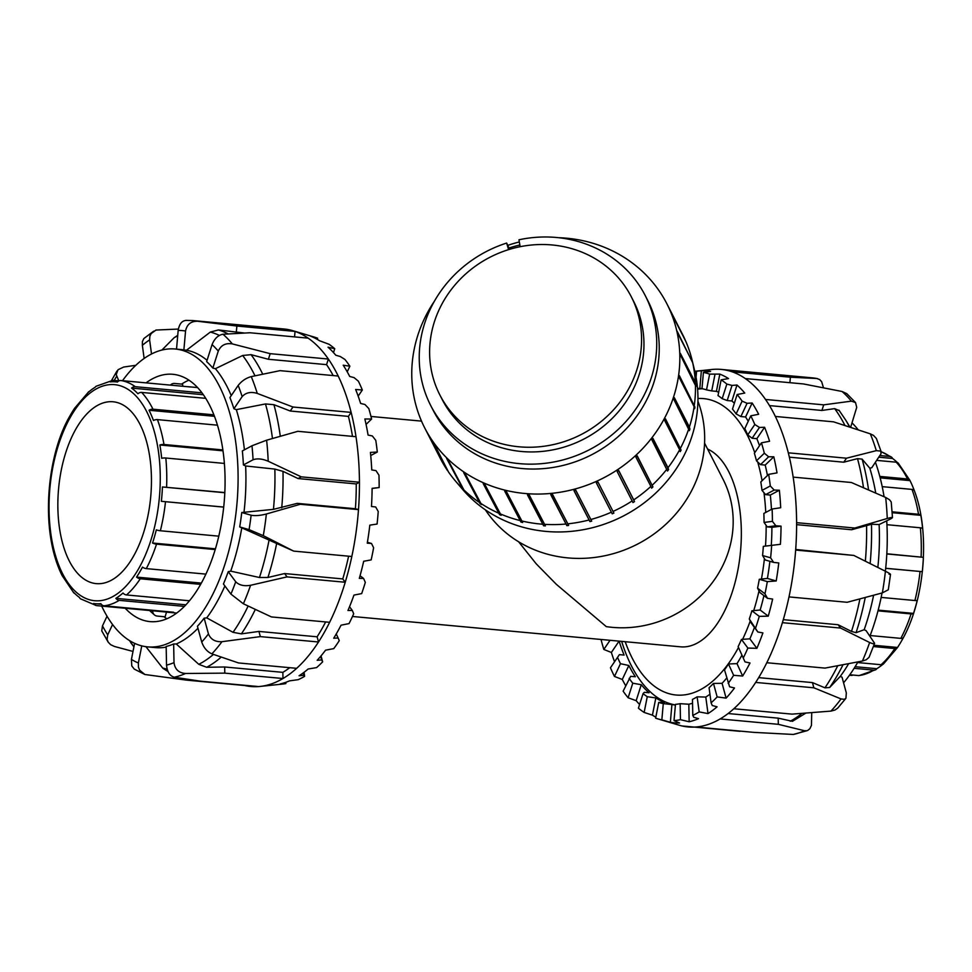 <?xml version="1.0" encoding="UTF-8"?>
<svg xmlns="http://www.w3.org/2000/svg" width="972" height="972" viewBox="0 0 972 972"><rect width="100%" height="100%" fill="white"/><g stroke="black" fill="none" stroke-linecap="round" stroke-linejoin="round"><path stroke-width="1.46" d="M697.92 401.132A120.006 111.209 152.9 0 1 637.073 544.344A120.006 111.209 152.9 0 1 485.356 509.826M762.084 480.715A148.838 75.379 -84.7 0 0 757.686 461.931M754.746 452.673A148.838 75.379 -84.7 0 0 703.546 398.605A148.838 75.379 -84.7 0 0 697.945 398.496M625.203 641.702A148.838 75.379 -84.7 0 0 676.135 695.016A148.838 75.379 -84.7 0 0 738.489 647.486M742.608 639.333A148.838 75.379 -84.7 0 0 750.238 620.999M753.737 610.598A148.838 75.379 -84.7 0 0 759.011 590.927M761.441 579.069A148.838 75.379 -84.7 0 0 764.417 558.572M765.511 546.082A148.838 75.379 -84.7 0 0 766.143 525.354M765.766 512.414A148.838 75.379 -84.7 0 0 763.968 492.683M707.592 449.052A100.444 50.872 95.3 0 1 739.522 560.03A100.444 50.872 95.3 0 1 680.594 646.83L352.472 616.479M704.578 443.147L723.119 479.403A106.167 98.391 -27.1 0 1 732.341 508.939A106.167 98.391 -27.1 0 1 606.285 626.624L556.385 584.354L536.301 563.918L518.611 541.781M448.189 471.396L432.576 441.349A136.056 126.081 -27.1 0 0 433.536 442.746L448.542 472.064A136.056 126.081 -27.1 0 0 455.516 481.091L462.514 489.281A133.504 123.711 -27.1 0 0 622.08 516.654A133.504 123.711 -27.1 0 0 694.956 371.936A133.504 123.711 -27.1 0 0 694.628 370.587L692.088 360.126A136.056 126.081 -27.1 0 0 685.819 341.391L670.826 312.061A136.056 126.081 -27.1 0 0 670.145 310.505L685.248 340.249M692.599 362.337L677.606 333.007A136.056 126.081 -27.1 0 0 677.217 331.343L692.769 362.908A135.509 125.582 152.9 0 1 693.145 364.573L692.599 362.337A136.056 126.081 -27.1 0 1 695.32 382.603L695.855 384.754A135.509 125.582 152.9 0 1 695.928 386.455L680.4 354.987A136.056 126.081 -27.1 0 0 680.327 353.273L695.32 382.603M695.855 384.754L680.376 354.488M694.117 406.661L679.124 377.33A136.056 126.081 -27.1 0 0 679.367 375.617L694.895 407.001A135.509 125.582 152.9 0 1 694.652 408.714L694.117 406.661A136.056 126.081 -27.1 0 1 689.367 427.036L689.913 429.004A135.509 125.582 152.9 0 1 689.367 430.669L673.815 399.37A136.056 126.081 -27.1 0 0 674.361 397.706L689.367 427.036M694.895 407.001L679.258 376.407M689.913 429.004L674.191 398.241M679.635 449.757L664.641 420.426A136.056 126.081 -27.1 0 0 665.48 418.859L681.068 450.072A135.509 125.582 152.9 0 1 680.23 451.64L679.635 449.757A136.056 126.081 -27.1 0 1 667.971 467.763L668.615 469.573A135.509 125.582 152.9 0 1 667.509 470.995L651.872 439.854A136.056 126.081 -27.1 0 0 652.965 438.433L667.971 467.763M681.068 450.072L665.285 419.211M668.615 469.573L652.807 438.651M650.888 486.413L635.895 457.083A136.056 126.081 -27.1 0 0 637.219 455.844L652.929 486.911A135.509 125.582 152.9 0 1 651.592 488.151L650.888 486.413A136.056 126.081 -27.1 0 1 633.72 499.887L634.497 501.564A135.509 125.582 152.9 0 1 632.979 502.573L617.196 471.566A136.056 126.081 -27.1 0 0 618.727 470.557L633.72 499.887M652.929 486.911L637.11 455.965M634.497 501.564L618.666 470.594M612.214 513.836L596.358 482.877A136.056 126.081 -27.1 0 0 598.023 482.136L613.891 513.095A135.509 125.582 152.9 0 1 612.214 513.836L596.383 482.865M589.943 521.6L573.99 490.666A136.056 126.081 -27.1 0 0 575.752 490.204L591.705 521.126A135.509 125.582 152.9 0 1 589.943 521.6L574.124 490.641M566.846 525.621L550.796 494.712A136.056 126.081 -27.1 0 0 552.594 494.529L568.644 525.439A135.509 125.582 152.9 0 1 566.846 525.621L551.027 494.687M543.603 525.779L527.468 494.87A136.056 126.081 -27.1 0 0 529.254 494.991L545.389 525.901A135.509 125.582 152.9 0 1 543.603 525.779L527.82 494.894M520.943 522.061L504.711 491.139A136.056 126.081 -27.1 0 0 506.424 491.565L522.657 522.486A135.509 125.582 152.9 0 1 520.943 522.061L505.197 491.261M499.547 514.601L483.218 483.643A136.056 126.081 -27.1 0 0 484.809 484.348L501.139 515.306A135.509 125.582 152.9 0 1 499.547 514.601L483.862 483.935M480.047 503.605L463.656 472.611A136.056 126.081 -27.1 0 0 465.078 473.571L481.48 504.565A135.509 125.582 152.9 0 1 480.047 503.605L464.495 473.182M463.073 489.414L446.598 458.359A136.056 126.081 -27.1 0 0 447.813 459.562L464.276 490.617A135.509 125.582 152.9 0 1 463.073 489.414L447.8 459.549M434.423 301.186A136.056 126.081 -27.1 0 0 414.619 399.905A136.056 126.081 -27.1 0 0 424.655 427.789A136.056 126.081 -27.1 0 0 589.008 484.433A136.056 126.081 -27.1 0 0 676.791 330.954A136.056 126.081 -27.1 0 0 666.938 303.896A136.056 126.081 -27.1 0 0 558.584 237.703M519.34 241.943A136.056 126.081 -27.1 0 0 507.834 245.345M424.655 427.789L440.28 458.334A136.056 126.081 -27.1 0 0 447.582 470.667M455.516 481.091A136.056 126.081 -27.1 0 0 461.603 487.689M462.806 488.892A136.056 126.081 -27.1 0 0 478.649 501.941M480.071 502.901A136.056 126.081 -27.1 0 0 498.223 512.973M499.815 513.678A136.056 126.081 -27.1 0 0 519.704 520.47M521.417 520.895A136.056 126.081 -27.1 0 0 542.461 524.2M544.247 524.321A136.056 126.081 -27.1 0 0 565.789 524.042M567.587 523.859A136.056 126.081 -27.1 0 0 588.996 519.996M590.745 519.534A136.056 126.081 -27.1 0 0 611.352 512.208M613.016 511.454A136.056 126.081 -27.1 0 0 632.201 500.896M652.224 485.174A136.056 126.081 -27.1 0 0 666.865 469.184M680.473 448.189A136.056 126.081 -27.1 0 0 688.808 428.701M694.36 404.947A136.056 126.081 -27.1 0 0 695.393 384.317M685.139 339.836A136.056 126.081 -27.1 0 0 682.551 334.441L666.938 303.896M508.575 249.646L506.655 243.061L509.571 249.342M506.655 243.061A120.528 111.695 -27.1 0 0 430.669 405.446A120.528 111.695 -27.1 0 0 588.838 450.012A120.528 111.695 -27.1 0 0 645.299 295.695A120.528 111.695 -27.1 0 0 518.963 239.78L520.154 246.706M519.862 245.017A120.528 111.695 -27.1 0 0 509.158 247.945M430.669 405.446L433.172 410.33A120.528 111.695 -27.1 0 0 591.341 454.908A120.528 111.695 -27.1 0 0 647.802 300.579L645.299 295.695M439.818 394.863L442.211 399.541A107.564 99.679 -27.1 0 0 583.37 439.32A107.564 99.679 -27.1 0 0 633.756 301.587L631.363 296.91A107.564 99.679 -27.1 0 0 507.639 249.938A107.564 99.679 -27.1 0 0 439.818 394.863A107.564 99.679 -27.1 0 0 569.75 439.648A107.564 99.679 -27.1 0 0 639.163 318.306A107.564 99.679 -27.1 0 0 631.363 296.91M118.827 380.854L116.227 374.609L118.001 369.737L123.675 367.039L135.825 365.302M153.734 331.136L143.844 338.548L142.41 341.573L142.362 345.303A168.557 85.366 95.3 0 1 149.615 339.896L149.87 336.239L151.182 333.542L155.97 330.055L178.362 329.058M144.135 358.461L142.362 345.303M186.673 320.432C182.141 320.408 179.298 323.737 178.168 330.444A168.557 85.366 95.3 0 1 185.555 331.002C186.94 324.32 191.01 321.076 197.753 321.27A179.516 90.918 -84.7 0 0 193.003 320.578L185.81 320.396M244.312 333.007L218.396 329.945L210.341 332.072L186.503 350.224L183.878 349.932L185.555 331.002M236.318 332.266L236.864 326.033L197.753 321.27M176.527 349.13L178.168 330.444M183.878 349.932A149.566 75.755 -84.7 0 0 180.828 349.531L175.191 349.009A149.566 75.755 -84.7 0 0 122.521 380.696M222.989 334.247C218.202 335.061 214.557 338.523 212.066 344.635A168.557 85.366 95.3 0 1 218.287 351.062C220.996 345.182 225.674 342.788 232.332 343.906A179.516 90.918 -84.7 0 0 222.989 334.247L249.974 332.764L308.148 338.147A179.516 90.918 95.3 0 1 328.366 359.045L270.18 353.662L232.332 343.906M333.177 375.569A173.308 87.772 -84.7 0 0 326.568 364.646L268.394 359.276L251.08 354.671L242.66 355.485L215.395 368.692L212.856 368.072L218.287 351.062M268.394 359.276L270.18 353.662M212.856 368.072A149.566 75.755 -84.7 0 0 206.635 361.633L212.066 344.635M251.262 376.614C246.074 378.023 241.712 380.963 238.176 385.422A168.557 85.366 95.3 0 1 242.162 396.612C245.843 392.554 250.873 391.485 257.252 393.417A179.516 90.918 -84.7 0 0 251.262 376.614L280.021 370.648L338.195 376.03A179.516 90.918 95.3 0 1 351.135 412.395L292.961 407.013L257.252 393.417M352.496 436.367A173.308 87.772 -84.7 0 0 348.413 416.393L290.239 411.01L273.934 404.692L265.478 403.951L236.318 409.637L233.912 408.75L242.162 396.612M290.239 411.01L292.961 407.013M233.912 408.75A149.566 75.755 -84.7 0 0 229.927 397.56L238.176 385.422M266.607 440.195L251.991 445.759A168.557 85.366 95.3 0 1 253.06 459.78C257.179 458.249 262.221 458.735 268.199 461.238A179.516 90.918 -84.7 0 0 266.607 440.195L297.821 431.313L355.995 436.695A179.516 90.918 95.3 0 1 359.446 482.233L301.259 476.851L268.199 461.238M239.707 526.921L249.075 529.631L263.291 535.657A179.516 90.918 -84.7 0 0 266.364 514.006L300.312 504.261L358.486 509.632A179.516 90.918 95.3 0 1 351.828 556.482L293.653 551.1L239.707 526.921A149.566 75.755 -84.7 0 0 241.749 512.511L273.448 509.352L297.225 503.362L355.4 508.745A173.308 87.772 -84.7 0 0 356.262 483.935L298.088 478.552L282.998 471.359L274.845 469.087L245.637 465.977L243.401 464.932L253.06 459.78M298.088 478.552L301.259 476.851M243.401 464.932A149.566 75.755 -84.7 0 0 242.344 450.923L251.991 445.759M266.364 514.006C260.253 515.585 255.174 515.986 251.128 515.221A168.557 85.366 95.3 0 1 249.075 529.631M293.653 551.1L263.291 535.657M241.749 512.511L251.128 515.221M250.582 585.278C244.094 586.383 239.136 585.217 235.722 581.766A168.557 85.366 95.3 0 1 230.923 594.099L243.365 603.782A179.516 90.918 -84.7 0 0 250.582 585.278L287.056 576.882L345.23 582.252A179.516 90.918 95.3 0 1 329.63 622.311L271.443 616.928L243.365 603.782M235.722 581.766L228.238 571.67A149.566 75.755 -84.7 0 1 223.439 583.99L230.923 594.099M221.968 641.69C215.274 642.042 210.754 639.454 208.445 633.926A168.557 85.366 95.3 0 1 201.726 642.03C203.792 647.85 207.182 651.787 211.872 653.852A179.516 90.918 -84.7 0 0 221.968 641.69L260.338 636.611L318.512 641.994A179.516 90.918 95.3 0 1 296.667 668.323L238.492 662.94L211.872 653.852M208.445 633.926L204.156 618.168A149.566 75.755 -84.7 0 1 197.425 626.272L201.726 642.03M185.506 673.487C178.775 672.94 174.936 669.331 174.012 662.649A168.557 85.366 95.3 0 1 166.528 665.127C167.184 671.895 169.772 675.917 174.267 677.217A179.516 90.918 -84.7 0 0 185.506 673.487L224.787 673.134L282.974 678.517A179.516 90.918 95.3 0 1 260.083 686.439A179.516 90.918 95.3 0 1 258.649 686.572L200.463 681.19L174.267 677.217M166.528 665.127L166.163 646.453A149.566 75.755 -84.7 0 0 173.648 643.974L176.284 643.986L198.786 664.326L206.672 667.278L224.678 666.986L224.787 673.134M173.648 643.974L174.012 662.649M186.733 679.221L186.551 680.133L144.864 674.495L139.676 670.218L138.437 667.193L138.376 662.989A168.557 85.366 95.3 0 1 131.427 659.417L131.779 665.929L134.245 669.088M168.022 671.579L162.883 668.299L145.934 646.684M141.766 645.87L138.376 662.989M186.551 680.133L244.725 685.515A179.516 90.918 -84.7 0 0 258.649 686.572M133.006 651.434L114.453 646.465L110.626 644.667L108.208 642.176L107.09 639.394L107.71 634.886A168.557 85.366 95.3 0 1 102.485 625.883L101.744 630.864L108.208 642.176M133.905 646.866L129.495 640.572M112.57 624.522L107.71 634.886M193.003 320.578L283.945 328.986A179.516 90.918 95.3 0 1 292.973 330.735A179.516 90.918 95.3 0 1 295.038 331.403L236.864 326.033M204.156 618.168L206.732 617.864L233.037 632.322L241.372 633.866L258.929 631.423L260.338 636.611M224.678 666.986L282.852 672.357L282.974 678.517A179.516 90.918 -84.7 0 0 294.467 670.255A179.516 90.918 -84.7 0 0 296.667 668.323M258.929 631.423L317.103 636.806L318.512 641.994A179.516 90.918 -84.7 0 0 329.63 622.311M228.238 571.67L230.704 571.135L259.451 577.514L267.92 577.477L284.589 573.553L287.056 576.882M284.589 573.553L342.764 578.923L345.23 582.252A179.516 90.918 -84.7 0 0 351.828 556.482M297.225 503.362L300.312 504.261M355.4 508.745L358.486 509.632A179.516 90.918 -84.7 0 0 359.446 482.233L356.262 483.935M321.039 655.893L322.655 661.835L321.659 659.952L317.164 660.304A176.697 89.497 -84.7 0 0 325.571 650.171L333.773 648.628A175.142 88.695 -84.7 0 0 339.264 640.669L338.11 638.009L333.7 638.227A176.697 89.497 -84.7 0 0 341.063 625.178L349.033 623.599A175.142 88.695 -84.7 0 0 353.699 613.794L352.289 610.44L347.964 610.501A176.697 89.497 -84.7 0 0 353.954 595.095L361.681 593.588A175.142 88.695 -84.7 0 0 365.314 582.374L363.589 578.462L359.312 578.352A176.697 89.497 -84.7 0 0 363.686 561.269L371.158 559.908A175.142 88.695 -84.7 0 0 373.613 547.771L371.498 543.47L367.258 543.166A176.697 89.497 -84.7 0 0 369.822 525.147L377.075 524.042A175.142 88.695 -84.7 0 0 378.23 511.515L375.69 506.983L371.474 506.485A176.697 89.497 -84.7 0 0 372.106 488.321L379.153 487.555A175.142 88.695 -84.7 0 0 378.959 475.187L375.97 470.618L371.741 469.926A176.697 89.497 -84.7 0 0 370.417 452.405L377.306 452.041A175.142 88.695 -84.7 0 0 375.775 440.352L372.325 435.942L368.072 435.079A176.697 89.497 -84.7 0 0 364.852 418.968L371.608 419.041A175.142 88.695 -84.7 0 0 368.813 408.568L364.925 404.486L360.624 403.453A176.697 89.497 -84.7 0 0 355.643 389.468L362.325 390.015A175.142 88.695 -84.7 0 0 358.389 381.206L354.075 377.622L349.713 376.456A176.697 89.497 -84.7 0 0 343.201 365.193L349.859 366.225A175.142 88.695 -84.7 0 0 344.938 359.458L340.273 356.517L335.826 355.242A176.697 89.497 -84.7 0 0 328.062 347.198L334.745 348.705A175.142 88.695 -84.7 0 0 329.058 344.282L319.569 340.759A176.697 89.497 -84.7 0 0 310.882 336.288L317.637 338.22L317.394 339.447M334.745 348.705L333.493 352.593M349.859 366.225L347.223 371.826M362.325 390.015L358.17 396.126M371.608 419.041L366.067 424.4M377.306 452.041L370.733 455.552M379.153 487.555L372.106 488.466M304.054 672.296L304.601 676.342L303.665 675.333L299.072 675.771A176.697 89.497 -84.7 0 0 308.148 669.003L316.58 667.606A175.142 88.695 -84.7 0 0 322.655 661.835M285.841 682.308L285.865 683.583L280.215 683.948A176.697 89.497 -84.7 0 0 289.571 680.85L298.197 679.671A175.142 88.695 -84.7 0 0 304.601 676.342M371.498 543.47L367.416 542.279M363.589 578.462L360.041 575.764M352.289 610.44L349.543 606.722M338.11 638.009L336.263 633.951M321.659 659.952L320.675 656.331M303.665 675.333L303.325 672.843M284.893 683.462L284.881 682.636M260.083 686.439L282.22 684.106A175.142 88.695 -84.7 0 0 285.865 683.583M317.637 338.22A175.142 88.695 -84.7 0 0 314.308 337.09L292.973 330.735M308.148 338.147A179.516 90.918 -84.7 0 0 295.038 331.403L294.565 336.883M338.195 376.03A179.516 90.918 -84.7 0 0 328.366 359.045L326.568 364.646M355.995 436.695A179.516 90.918 -84.7 0 0 351.135 412.395L348.413 416.393M161.887 350.066L174.097 337.758L177.742 335.34M282.852 672.357A173.308 87.772 -84.7 0 0 289.741 667.679M317.103 636.806A173.308 87.772 -84.7 0 0 325.656 621.934M342.764 578.923A173.308 87.772 -84.7 0 0 348.608 556.191M166.856 618.775A124.185 62.888 95.3 0 1 163.976 616.698M181.594 384.098A124.185 62.888 95.3 0 1 188.908 380.161M146.055 382.871A124.185 62.888 95.3 0 1 172.858 374.293A124.185 62.888 95.3 0 1 223.159 451.98A124.185 62.888 95.3 0 1 149.98 621.606A124.185 62.888 95.3 0 1 125.218 608.253M107.029 616.212L102.485 625.883M134.61 643.343L131.427 659.417M101.683 606.078A149.566 75.755 -84.7 0 0 147.647 646.878L155.484 647.607A149.566 75.755 -84.7 0 0 166.176 647.121M176.284 643.986A149.566 75.755 -84.7 0 0 187.973 637.11A149.566 75.755 -84.7 0 0 197.96 628.24M147.647 646.878A149.566 75.755 -84.7 0 0 180.136 636.381A149.566 75.755 -84.7 0 0 238.055 473.194A149.566 75.755 -84.7 0 0 175.191 349.009M206.732 617.864A149.566 75.755 -84.7 0 0 224.884 585.946M230.704 571.135A149.566 75.755 -84.7 0 0 241.761 527.966M244.045 511.867A149.566 75.755 -84.7 0 0 245.637 465.977M244.409 449.817A149.566 75.755 -84.7 0 0 236.318 409.637M231.239 395.616A149.566 75.755 -84.7 0 0 215.395 368.692M207.06 360.308A149.566 75.755 -84.7 0 0 186.503 350.224M151.523 353.978L149.615 339.896M855.53 402.578L846.782 393.648L842.056 391.485A179.516 90.918 95.3 0 1 851.387 401.144L855.518 402.578L856.721 407.365L850.731 427.048L850.026 427.133M851.387 401.144L823.709 404.85L765.523 399.468A179.516 90.918 -84.7 0 0 745.317 378.57L803.492 383.952L842.056 391.485M839.273 410.646L834.644 408.629L821.911 410.451L823.709 404.85M817.464 378.594L812.057 377.829A179.516 90.918 95.3 0 1 816.82 378.509L819.651 379.554L821.644 381.68L823.466 387.743M816.82 378.509L790.382 377.209L732.208 371.826A179.516 90.918 -84.7 0 0 721.115 369.409A179.516 90.918 -84.7 0 0 711.917 369.482L694.798 371.28M789.908 382.689L790.382 377.209M740.117 731.09L746.204 731.649M793.322 734.455L806.967 730.713L804.561 730.737A179.516 90.918 95.3 0 1 793.322 734.455L753.993 732.378L695.806 726.995A179.516 90.918 -84.7 0 0 720.131 718.94L778.317 724.322L804.561 730.737M811.717 712.695L811.462 725.379L809.883 728.696L807.671 730.47M805.776 713.144L792.435 721.309L778.195 718.162L778.317 724.322M830.938 711.103L835.021 710.022L837.755 708.09L845.932 698.285L844.328 699.33L841.035 698.929A179.516 90.918 95.3 0 1 830.938 711.103L792.01 714.128L733.836 708.746A179.516 90.918 -84.7 0 0 755.681 682.417L813.856 687.799L841.035 698.929M758.67 677.63L812.446 682.599L824.936 687.824L829.651 687.496L840.221 676.439L842.031 677.156L846.32 692.902L845.932 698.285M862.419 661.033L866.198 659.769L869.053 657.351L874.606 643.294L872.965 643.743L869.636 642.516A179.516 90.918 95.3 0 1 862.419 661.033L824.973 668.104L766.799 662.734A179.516 90.918 -84.7 0 0 782.399 622.675L840.573 628.058L869.636 642.516M783.286 619.662L838.107 624.729L851.484 631.436L856.065 632.675L864.181 629.71L866.113 630.658L874.606 643.294M889.003 574.197C891.713 574.841 890.522 573.857 885.419 571.244A179.516 90.918 95.3 0 1 882.345 592.896L888.311 589.785L890.51 574.367M882.345 592.896L847.171 602.288L788.997 596.905A179.516 90.918 -84.7 0 0 795.655 550.055L853.829 555.437L885.419 571.244M887.254 518.477C892.503 517.019 893.718 517.104 890.935 518.756L892.478 517.602L891.227 501.977L889.538 499.766L885.662 497.433A179.516 90.918 95.3 0 1 887.254 518.477L854.789 528.039L796.603 522.657A179.516 90.918 -84.7 0 0 793.164 477.118L851.338 482.489L885.662 497.433M890.935 518.756L879.125 524.552L871.471 524.248L851.606 529.74L854.789 528.039M876.307 450.656L880.778 451.081L881.021 453.742L871.787 467.726L869.806 468.212L862.103 459.112L857.498 458.65L843.757 462.198L846.478 458.201L788.304 452.818A179.516 90.918 -84.7 0 0 775.364 416.453L833.539 421.836L870.329 433.852A179.516 90.918 95.3 0 1 876.307 450.656L846.478 458.201M881.191 451.761L876.392 438.493L873.439 435.359L870.329 433.852M745.002 661.896L738.125 646.647L745.002 661.896L750.007 662.989A176.697 89.497 95.3 0 1 742.644 676.038L733.629 675.309L728.478 663.985A158.886 80.469 95.3 0 1 724.517 669.902L729.595 686.779L734.516 687.994A176.697 89.497 95.3 0 1 726.108 698.115L717.154 696.912L713.472 683.413A158.886 80.469 95.3 0 1 709.074 687.751L711.115 702.841L712.269 705.514L717.093 706.826A176.697 89.497 95.3 0 1 708.017 713.582L699.172 711.917L697.131 696.839A158.886 80.469 95.3 0 1 692.477 699.403L692.793 715.416L693.789 717.3L698.516 718.66A176.697 89.497 95.3 0 1 689.16 721.759L680.461 719.681L680.145 703.679A158.886 80.469 95.3 0 1 675.455 704.36L674.021 720.604L679.574 722.998A176.697 89.497 95.3 0 1 670.352 722.293L661.847 719.851A175.142 88.695 95.3 0 1 657.692 718.83L679.027 725.173A179.516 90.918 -84.7 0 0 681.894 725.938L740.081 731.321M851.606 529.74L796.615 524.649M843.757 462.198L789.361 457.168M821.911 410.451L769.496 405.603M614.547 661.762A176.697 89.497 95.3 0 1 611.376 652.467L603.819 649.442L610.039 640.305M611.376 652.467L619.079 641.131M625.701 685.697A176.697 89.497 95.3 0 1 622.287 679.464L614.474 676.451L620.464 663.694L628.848 665.492A158.886 80.469 -84.7 0 0 635.36 676.743L630.658 676.318L623.137 691.153A175.142 88.695 95.3 0 0 628.119 697.762L632.772 683.194L641.265 684.713A158.886 80.469 -84.7 0 0 649.041 692.757L644.339 692.319L643.075 693.607L638.41 708.199A175.142 88.695 95.3 0 0 644.144 712.44L647.255 696.705L655.833 697.92A158.886 80.469 -84.7 0 0 664.52 702.392L658.737 702.404L655.626 718.162A175.142 88.695 95.3 0 0 657.692 718.83M622.287 679.464L628.848 665.492M639.6 704.506A176.697 89.497 95.3 0 1 636.174 700.678L628.119 697.762M636.174 700.678L641.265 684.713M655.821 717.154A176.697 89.497 95.3 0 1 652.431 715.161L644.144 712.44M652.431 715.161L655.833 697.92M670.352 722.293L671.919 704.518A158.886 80.469 -84.7 0 0 675.394 705.028M661.847 719.851L663.281 703.631L671.919 704.518M689.16 721.759L688.82 704.226A158.886 80.469 -84.7 0 0 692.55 703.242M680.145 703.679L688.82 704.226M708.017 713.582L705.781 697.058A158.886 80.469 -84.7 0 0 709.949 694.227M697.131 696.839L705.781 697.058M768.645 456.791L760.505 464.64L756.483 460.789L764.332 453.207L768.645 456.791L773.797 456.779A176.697 89.497 95.3 0 1 777.017 472.89L768.67 474.348L760.821 481.93A158.886 80.469 95.3 0 1 762.012 490.386L770.286 485.964L774.186 490.046L779.362 490.228A176.697 89.497 95.3 0 1 780.686 507.736L772.12 509.012L763.858 513.435A158.886 80.469 95.3 0 1 764.065 522.426L772.412 521.357L775.863 525.767L781.038 526.144A176.697 89.497 95.3 0 1 780.407 544.308L763.336 546.361A158.886 80.469 95.3 0 1 762.57 555.51L770.614 557.831L773.603 562.387L778.766 562.958A176.697 89.497 95.3 0 1 776.203 580.977L767.321 581.608L759.29 579.288L767.406 578.437A158.886 80.469 -84.7 0 0 769.86 561.318M759.472 427.449L752.134 438.226L747.723 434.909L754.807 424.509L759.472 427.449L764.587 427.279A176.697 89.497 95.3 0 1 769.569 441.264L761.453 442.831L754.381 453.231A158.886 80.469 95.3 0 1 756.483 460.789M747.091 403.307L740.871 416.551L736.132 413.902L742.122 401.132L747.091 403.307L752.146 403.003A176.697 89.497 95.3 0 1 758.658 414.266L750.785 415.834L744.795 428.591A158.886 80.469 95.3 0 1 747.723 434.909M732.025 385.422L727.202 400.537L722.184 398.666L726.849 384.086L732.025 385.422L736.995 385.021A176.697 89.497 95.3 0 1 744.771 393.053L737.141 394.523L732.487 409.091A158.886 80.469 95.3 0 1 736.132 413.902M714.942 374.572L711.711 390.914L706.523 389.881L709.633 374.123L719.827 374.099A176.697 89.497 95.3 0 1 728.514 378.57L721.127 379.845L718.016 395.58A158.886 80.469 95.3 0 1 722.184 398.666M694.822 371.377L701.371 370.733A176.697 89.497 95.3 0 1 710.593 371.438L703.412 372.422L701.991 388.654A158.886 80.469 95.3 0 1 706.523 389.881M726.108 698.115L722.074 683.328A158.886 80.469 -84.7 0 0 726.728 678.019M713.472 683.413L722.074 683.328M742.644 676.038L736.995 663.633A158.886 80.469 -84.7 0 0 741.94 655.164M728.478 663.985L736.995 663.633M757.832 631.982L751.174 623.003L749.303 619.006L757.832 631.982L762.899 632.918A176.697 89.497 95.3 0 1 756.896 648.312L747.881 648.069L741.466 639.418L749.874 638.835A158.886 80.469 -84.7 0 0 754.442 627.414M756.896 648.312L749.874 638.835M767.503 598.315L759.837 592.495L757.577 588.169L764.964 593.795L767.503 598.315L772.631 599.08A176.697 89.497 95.3 0 1 768.257 616.163L759.278 616.37L751.891 610.768L760.165 610.015A158.886 80.469 -84.7 0 0 763.931 595.605M768.257 616.163L760.165 610.015M776.203 580.977L767.406 578.437M619.14 641.143A158.886 80.469 -84.7 0 0 624.097 655.067L619.395 654.63L610.452 667.776L619.395 654.63M781.038 526.144L771.914 527.322L767.212 526.885L764.065 522.426M771.294 545.341A158.886 80.469 -84.7 0 0 771.914 527.322M779.362 490.228L770.31 495.064L765.608 494.627L762.012 490.386M771.464 509.364A158.886 80.469 -84.7 0 0 770.31 495.064M773.797 456.779L765.207 465.078L760.505 464.64M767.443 475.539A158.886 80.469 -84.7 0 0 765.207 465.078M764.587 427.279L756.848 438.664L752.134 438.226M759.509 445.674A158.886 80.469 -84.7 0 0 756.848 438.664M752.146 403.003L745.573 416.988L740.871 416.551M748.246 421.24A158.886 80.469 -84.7 0 0 745.573 416.988M736.995 385.021L731.904 400.974L727.202 400.537M734.358 403.246A158.886 80.469 -84.7 0 0 731.904 400.974M719.827 374.099L716.413 391.352L711.711 390.914M718.66 392.287A158.886 80.469 -84.7 0 0 716.413 391.352M701.371 370.733L699.804 388.508L697.519 388.302M702.003 388.484A158.886 80.469 -84.7 0 0 699.804 388.508M773.603 562.387L765.268 559.981L762.57 555.51M775.863 525.767L767.212 526.885M774.186 490.046L765.608 494.627M696.584 371.243L696.049 377.258M697.592 389.189A158.886 80.469 95.3 0 1 702.404 388.739M759.29 579.288A158.886 80.469 95.3 0 1 757.577 588.169M751.891 610.768A158.886 80.469 95.3 0 1 749.303 619.006M741.466 639.418A158.886 80.469 95.3 0 1 738.125 646.647M663.281 703.631A158.886 80.469 95.3 0 1 658.737 702.404M647.255 696.705A158.886 80.469 95.3 0 1 643.075 693.607M632.772 683.194A158.886 80.469 95.3 0 1 629.139 678.383M620.464 663.694A158.886 80.469 95.3 0 1 617.536 657.364M675.406 704.931A158.886 80.469 95.3 0 1 621.655 641.374M768.67 474.348A175.142 88.695 95.3 0 1 770.286 485.964M772.12 509.012A175.142 88.695 95.3 0 1 772.412 521.357M771.671 545.292A175.142 88.695 95.3 0 1 770.614 557.831M767.321 581.608A175.142 88.695 95.3 0 1 764.964 593.795M759.278 616.37A175.142 88.695 95.3 0 1 755.718 627.669M747.881 648.069A175.142 88.695 95.3 0 1 743.276 657.983M733.629 675.309A175.142 88.695 95.3 0 1 728.198 683.413M703.412 372.422A175.142 88.695 95.3 0 1 709.633 374.123M721.127 379.845A175.142 88.695 95.3 0 1 726.849 384.086M737.141 394.523A175.142 88.695 95.3 0 1 742.122 401.132M750.785 415.834A175.142 88.695 95.3 0 1 754.807 424.509M761.453 442.831A175.142 88.695 95.3 0 1 764.332 453.207M717.154 696.912A175.142 88.695 95.3 0 1 711.115 702.841M699.172 711.917A175.142 88.695 95.3 0 1 692.793 715.416M680.461 719.681A175.142 88.695 95.3 0 1 674.021 720.604M614.474 676.451A175.142 88.695 95.3 0 1 610.452 667.776M603.819 649.442A175.142 88.695 95.3 0 1 601.036 639.467M733.836 708.746A179.516 90.918 95.3 0 1 722.403 717.543A179.516 90.918 95.3 0 1 720.131 718.94M766.799 662.734A179.516 90.918 95.3 0 1 755.681 682.417M788.997 596.905A179.516 90.918 95.3 0 1 782.399 622.675M796.603 522.657A179.516 90.918 95.3 0 1 795.655 550.055M788.304 452.818A179.516 90.918 95.3 0 1 793.164 477.118M765.523 399.468A179.516 90.918 95.3 0 1 775.364 416.453M732.208 371.826A179.516 90.918 95.3 0 1 745.317 378.57M695.806 726.995A179.516 90.918 95.3 0 1 681.894 725.938M795.704 549.459L853.829 555.437M728.101 713.533L778.195 718.162M812.446 682.599L813.856 687.799M838.107 624.729L840.573 628.058M869.806 468.212A149.566 75.755 95.3 0 1 875.736 493.059M879.125 524.552A149.566 75.755 95.3 0 1 877.85 567.454M873.609 595.253A149.566 75.755 95.3 0 1 864.181 629.71M848.641 663.694A149.566 75.755 95.3 0 1 840.221 676.439M852.043 422.917A149.566 75.755 95.3 0 1 858.203 429.818M875.444 462.344A149.566 75.755 95.3 0 1 884.07 496.728M886.731 521.004A149.566 75.755 95.3 0 1 885.358 571.22M882.041 592.981A149.566 75.755 95.3 0 1 870.013 635.919M857.936 661.908A149.566 75.755 95.3 0 1 843.562 682.806M187.061 386.662A113.226 57.348 95.3 0 1 188.775 386.771A113.226 57.348 95.3 0 1 190.488 386.978L120.868 380.538A4.751 4.095 98.7 0 0 117.454 382.057A111.403 56.425 -84.7 0 0 115.777 381.85A111.403 56.425 -84.7 0 0 110.164 381.875A4.751 4.07 -95.8 0 1 112.776 380.356A4.751 4.07 -95.8 0 1 113.457 380.356L118.985 380.866M205.712 398.338L141.669 392.421A4.751 3.73 136.9 0 0 137.927 393.745A111.403 56.425 -84.7 0 0 131.597 388.095L203.33 394.729M131.597 388.095A4.751 3.924 -53.9 0 1 135.242 386.686L201.969 392.846M217.449 425.177L157.452 419.625A4.751 2.807 159.8 0 0 153.454 420.512A111.403 56.425 -84.7 0 0 149.056 410.257L214.448 416.308M149.056 410.257A4.751 3.171 -26.4 0 1 152.981 409.2L213.876 414.837M224.374 463.425L165.811 458.019A4.751 1.458 174.4 0 0 161.68 458.286A111.403 56.425 -84.7 0 0 159.882 444.982L222.989 450.814M159.882 444.982A4.751 1.932 -9.9 0 1 163.989 444.496L222.867 449.939M223.706 507.117L161.364 501.309L223.718 507.068M161.364 501.309A111.403 56.425 -84.7 0 0 162.433 486.972L224.811 492.743M162.433 486.972L224.824 492.561M215.225 549.569L156.528 544.15A4.751 1.677 -161.9 0 1 152.543 543.02L215.444 548.84M152.543 543.02A111.403 56.425 -84.7 0 0 156.322 529.862A4.751 1.191 14 0 0 160.368 530.761L218.809 536.167M200.669 584.366L140.284 578.777A4.751 2.977 -146.4 0 1 136.566 577.101L201.374 583.091M136.566 577.101A111.403 56.425 -84.7 0 0 142.483 567.089A4.751 2.6 27.8 0 0 146.298 568.608L205.93 574.124M184.413 606.382L119.24 600.356A4.751 3.827 -121.6 0 1 115.862 598.339L185.931 604.815M115.862 598.339A111.403 56.425 -84.7 0 0 123.007 593.017A4.751 3.609 48.7 0 0 126.506 594.949L189.491 600.781M96.593 605.617A4.751 4.095 -81.3 0 1 96.386 605.58A4.751 4.095 -81.3 0 1 93.579 603.503A111.403 56.425 -84.7 0 0 95.256 603.709A111.403 56.425 -84.7 0 0 100.869 603.673A4.751 4.07 84.2 0 0 104.004 605.787L173.624 612.226A113.226 57.348 95.3 0 1 167.925 612.263A113.226 57.348 95.3 0 1 166.212 612.044L96.593 605.617M74.735 593.467A4.751 3.73 -43.1 0 1 73.714 592.75A4.751 3.73 -43.1 0 1 73.119 591.802A111.403 56.425 -84.7 0 0 79.437 597.452A4.751 3.924 126.1 0 0 80.542 598.837L96.386 605.58M112.776 380.356L96.179 386.236A4.751 3.827 58.4 0 0 95.183 387.221A111.403 56.425 -84.7 0 0 88.039 392.542A4.751 3.609 -131.3 0 1 88.574 391.898L74.54 408.337A4.751 2.977 33.6 0 0 74.467 408.459A111.403 56.425 -84.7 0 0 70.008 415.785C48.636 451.749 40.69 519.68 57.603 565.084A4.751 2.807 -20.2 0 1 57.591 565.036A111.403 56.425 -84.7 0 0 61.977 575.29A4.751 3.171 153.6 0 0 62.087 575.546L73.714 592.75M49.353 527.274A111.403 56.425 -84.7 0 0 51.152 540.578M70.008 415.785A111.403 56.425 -84.7 0 0 68.562 418.458M88.574 391.898A4.751 3.609 -131.3 0 1 89.351 391.412M166.491 612.093L165.131 616.807L157.294 616.078A7.302 5.905 -48.2 0 1 154.354 614.839A7.302 5.905 -48.2 0 1 152.653 610.793M170.465 385.119A7.302 5.735 -126.7 0 1 171.266 384.365A7.302 5.735 -126.7 0 1 174.717 383.466L182.554 384.183L182.833 386.261M116.081 577.21A91.307 46.243 -84.7 0 0 151.438 477.58A91.307 46.243 -84.7 0 0 113.068 401.776A91.307 46.243 -84.7 0 0 58.612 488.442A91.307 46.243 -84.7 0 0 96.252 583.625A91.307 46.243 -84.7 0 0 116.081 577.21M849.82 674.75L858.543 675.564A4.751 4.07 84.2 0 0 859.224 675.552L875.821 669.684A4.751 3.827 -121.6 0 1 873.779 670.133L854.121 668.311M853.015 675.054A4.751 4.095 -81.3 0 1 851.132 675.382L849.479 675.224M857.571 662.552L881.045 664.727A4.751 3.609 48.7 0 0 883.427 664.022L897.46 647.583A4.751 2.977 -146.4 0 1 894.823 648.543L873.415 646.562M882.649 664.496A111.403 56.425 95.3 0 1 876.817 668.7L855.129 666.695M876.817 668.7A4.751 3.827 -121.6 0 1 875.821 669.684M870.159 635.542L900.837 638.373A4.751 2.6 27.8 0 0 903.438 637.45A111.403 56.425 95.3 0 1 901.992 640.135A111.403 56.425 95.3 0 1 897.533 647.461L873.889 645.274M881.154 597.416L914.907 600.526A4.751 1.191 14 0 0 917.289 600.222A111.403 56.425 95.3 0 1 913.51 613.393L878.19 610.124M913.51 613.393A4.751 1.677 -161.9 0 1 911.068 613.915L878.008 610.853M886.829 553.773L923.4 557.345L886.816 553.955M923.4 557.345A111.403 56.425 95.3 0 1 922.331 571.67L885.686 568.28M922.331 571.67L885.674 568.328M892.126 511.819L918.528 514.261A4.751 1.932 -9.9 0 1 920.849 515.342L892.187 512.694M920.849 515.342A111.403 56.425 95.3 0 1 922.647 528.647A4.751 1.458 174.4 0 0 920.35 527.784L886.938 524.698M879.794 476.414L907.52 478.977A4.751 3.171 -26.4 0 1 909.913 480.375A4.751 3.171 -26.4 0 1 910.023 480.618L880.17 477.86M910.023 480.618A111.403 56.425 95.3 0 1 914.409 490.872A4.751 2.807 159.8 0 0 914.397 490.836A4.751 2.807 159.8 0 0 911.991 489.402L882.199 486.644M880.061 455.552L889.769 456.451A4.751 3.924 -53.9 0 1 891.458 457.083A4.751 3.924 -53.9 0 1 892.563 458.468L878.943 457.205M892.563 458.468A111.403 56.425 95.3 0 1 897.265 462.453M909.913 480.375L898.286 463.17A4.751 3.73 136.9 0 0 896.208 462.186L876.768 460.388M114.21 380.429A168.557 85.366 95.3 0 1 116.701 376.2M281.734 507.858A173.308 87.772 -84.7 0 0 282.998 471.359M274.845 469.087A170.246 86.216 95.3 0 1 273.448 509.352M280.3 436.282A173.308 87.772 -84.7 0 0 273.934 404.692M265.478 403.951A170.246 86.216 95.3 0 1 272.476 438.518M262.719 374.171A173.308 87.772 -84.7 0 0 251.08 354.671M242.66 355.485A170.246 86.216 95.3 0 1 254.98 375.812M228.092 333.906A173.308 87.772 -84.7 0 0 218.396 329.945M210.341 332.072A170.246 86.216 95.3 0 1 219.356 335.425M174.097 337.758A170.246 86.216 95.3 0 1 177.694 335.887M133.917 646.805A170.246 86.216 95.3 0 1 130.783 642.65M167.123 669.161A170.246 86.216 95.3 0 1 162.616 667.983M206.672 667.278A173.308 87.772 -84.7 0 0 221.191 657.121M213.439 654.411A170.246 86.216 95.3 0 1 198.786 664.326M241.372 633.866A173.308 87.772 -84.7 0 0 255.32 609.42M248.127 606.042A170.246 86.216 95.3 0 1 233.037 632.322M267.92 577.477A173.308 87.772 -84.7 0 0 276.716 543.154M269.147 539.63A170.246 86.216 95.3 0 1 259.451 577.514M834.644 408.629A173.308 87.772 95.3 0 1 844.972 425.493M849.589 426.987A170.246 86.216 -84.7 0 0 845.798 420.232L838.97 410.184M866.562 525.317A173.308 87.772 95.3 0 1 865.347 561.184M870.147 563.59A170.246 86.216 -84.7 0 0 871.471 524.248M857.498 458.65A173.308 87.772 95.3 0 1 863.513 487.737M868.579 489.937A170.246 86.216 -84.7 0 0 862.103 459.112M859.916 598.91A173.308 87.772 95.3 0 1 851.484 631.436M856.065 632.675A170.246 86.216 -84.7 0 0 865.238 597.501M837.73 665.759A173.308 87.772 95.3 0 1 824.936 687.824M829.651 687.496A170.246 86.216 -84.7 0 0 843.016 664.763M801.961 713.424A173.308 87.772 95.3 0 1 790.224 721.236M104.004 605.787A113.226 57.348 -84.7 0 0 119.24 600.356M126.506 594.949A113.226 57.348 -84.7 0 0 140.284 578.777M146.298 568.608A113.226 57.348 -84.7 0 0 156.528 544.15M160.368 530.761A113.226 57.348 -84.7 0 0 165.495 501.734M166.589 487.179A113.226 57.348 -84.7 0 0 165.811 458.019M157.598 446.148A108.475 54.942 95.3 0 1 118.232 593.102A108.475 54.942 95.3 0 1 51.03 535.001A108.475 54.942 95.3 0 1 88.768 394.11A108.475 54.942 95.3 0 1 157.598 446.148M163.989 444.496A113.226 57.348 -84.7 0 0 157.452 419.625M152.981 409.2A113.226 57.348 -84.7 0 0 141.669 392.421M135.242 386.686A113.226 57.348 -84.7 0 0 120.868 380.538M881.191 451.798A113.226 57.348 95.3 0 1 889.769 456.451M896.208 462.186A113.226 57.348 95.3 0 1 907.52 478.977M911.991 489.402A113.226 57.348 95.3 0 1 918.528 514.261M920.35 527.784A113.226 57.348 95.3 0 1 921.116 556.944M920.034 571.512A113.226 57.348 95.3 0 1 914.907 600.526M911.068 613.915A113.226 57.348 95.3 0 1 900.837 638.373M894.823 648.543A113.226 57.348 95.3 0 1 881.045 664.727M873.779 670.133A113.226 57.348 95.3 0 1 858.543 675.564M370.964 416.453L421.52 421.119M111.525 380.514L116.98 371M144.864 674.507L134.172 669.04M721.115 369.409L812.057 377.829M849.953 427.109L845.798 420.232M115.777 381.85L117.503 382.008M95.256 603.709L101.27 604.256M197.559 387.573L188.775 386.771M176.71 613.065L167.925 612.263M149.506 610.501L154.354 614.839M171.266 384.365L170.27 385.106M881.154 451.676L891.458 457.083M914.397 490.836C930.556 532.802 924.724 600.878 901.992 640.135"/></g></svg>

